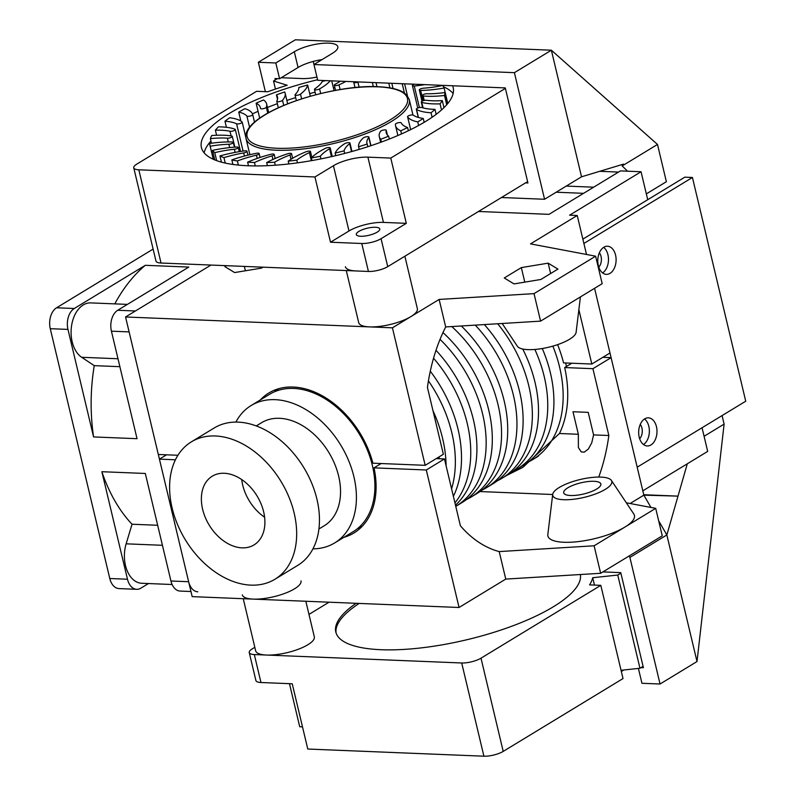 <?xml version="1.0" encoding="UTF-8"?>
<svg xmlns="http://www.w3.org/2000/svg" width="796" height="796" viewBox="0 0 796 796"><rect width="100%" height="100%" fill="white"/><g stroke="black" fill="none" stroke-linecap="round" stroke-linejoin="round"><path stroke-width="1.19" d="M241.705 479.55A40.198 28.009 -121.3 0 0 264.61 517.221M263.635 511.798A40.198 28.009 58.7 0 1 254.024 544.912A40.198 28.009 58.7 0 1 209.199 525.111A40.198 28.009 58.7 0 1 212.253 476.207A40.198 28.009 58.7 0 1 263.635 511.798M172.135 508.077A80.406 56.028 58.7 0 1 191.368 441.85A80.406 56.028 58.7 0 1 281.018 481.461A80.406 56.028 58.7 0 1 274.899 579.269A80.406 56.028 58.7 0 1 172.135 508.077M191.368 441.85L214.164 427.999A80.406 56.028 58.7 0 1 303.803 467.6A80.406 56.028 58.7 0 1 297.694 565.409L274.899 579.269M256.272 425.92L261.566 422.706A60.307 42.019 58.7 0 1 328.798 452.407A60.307 42.019 58.7 0 1 324.211 525.768L318.917 528.982M235.885 422.089A80.406 56.028 58.7 0 1 251.128 405.532A80.406 56.028 58.7 0 1 340.768 445.133A80.406 56.028 58.7 0 1 334.658 542.942A80.406 56.028 58.7 0 1 312.937 548.852M251.128 405.532L269.605 394.299A80.406 56.028 58.7 0 1 359.245 433.9A80.406 56.028 58.7 0 1 353.135 531.708L334.658 542.942M274.421 391.811A80.406 56.028 58.7 0 1 278.849 388.677A80.406 56.028 58.7 0 1 278.918 388.637L278.849 388.677M362.379 526.096L362.449 526.047A80.406 56.028 58.7 0 1 362.379 526.096A80.406 56.028 58.7 0 1 357.563 528.584M439.084 456.874A112.067 78.088 58.7 0 1 439.293 458.725M432.974 410.686A112.067 78.088 58.7 0 1 446.108 465.819M428.437 380.876A112.067 78.088 58.7 0 1 451.591 488.834M430.288 371.195A112.067 78.088 58.7 0 1 453.382 496.346M433.551 358.2A112.067 78.088 58.7 0 1 454.944 502.913M435.999 350.3A112.067 78.088 58.7 0 1 455.491 505.201M440.039 339.355A112.067 78.088 58.7 0 1 455.819 506.346A112.067 78.088 58.7 0 1 455.77 506.375M442.974 332.569A112.067 78.088 58.7 0 1 461.978 502.594L455.819 506.346M451.79 326.559A112.067 78.088 58.7 0 1 471.222 496.983A112.067 78.088 58.7 0 1 466.456 499.56M461.312 325.982A112.067 78.088 58.7 0 1 477.381 493.241L471.222 496.983M475.252 325.126A112.067 78.088 58.7 0 1 486.615 487.62A112.067 78.088 58.7 0 1 481.859 490.197M484.336 324.569A112.067 78.088 58.7 0 1 492.774 483.878L486.615 487.62M497.669 323.753A112.067 78.088 58.7 0 1 502.017 478.257A112.067 78.088 58.7 0 1 497.261 480.834M522.723 349.036A112.067 78.088 58.7 0 1 508.176 474.515L502.017 478.257M534.872 349.464A112.067 78.088 58.7 0 1 517.42 468.894A112.067 78.088 58.7 0 1 512.654 471.481M542.275 348.529A112.067 78.088 58.7 0 1 523.579 465.153L517.42 468.894M552.852 346.131A112.067 78.088 58.7 0 1 532.822 459.541A112.067 78.088 58.7 0 1 528.056 462.118M565.658 362.976A112.067 78.088 58.7 0 1 566.463 366.468M172.125 584.513L141.698 583.269A28.348 18.447 -87.7 0 1 126.136 543.827L132.036 524.236A151.917 98.863 -87.7 0 1 101.858 471.71L145.32 473.471L170.941 581A16.079 10.467 92.3 0 0 180.145 591.08L190.96 591.518M148.464 583.548L140.892 588.154A16.079 10.467 -87.7 0 1 136.683 589.309A16.079 10.467 -87.7 0 1 127.479 579.229L109.788 578.513L50.267 328.688L67.959 329.405L93.58 436.934L137.041 438.695L111.42 331.176L129.111 331.892L188.632 581.717A16.079 10.467 92.3 0 0 197.836 591.796M114.783 303.873A151.917 98.863 -87.7 0 1 145.32 265.307L188.781 267.078L117.728 310.261A16.079 10.467 92.3 0 0 111.42 331.176M260.292 399.96A81.908 57.083 58.7 0 1 268.819 393.005A81.908 57.083 58.7 0 1 372.926 463.202L425.183 465.322L392.428 327.823L125.559 316.977L210.97 265.058L135.419 310.987L117.728 310.261M109.788 578.513A16.079 10.467 92.3 0 0 118.992 588.592L136.683 589.309M67.959 329.405A16.079 10.467 -87.7 0 1 74.267 308.5L56.576 307.783A16.079 10.467 92.3 0 0 50.267 328.688M56.576 307.783L153.121 249.088M145.32 265.307L74.267 308.5M119.888 366.687L94.256 365.643L81.689 357.285A28.348 18.447 -87.7 0 1 71.66 325.176A28.348 18.447 -87.7 0 1 90.704 302.898L127.39 304.39M93.58 436.934A151.917 98.863 -87.7 0 1 94.256 365.643M101.858 471.71L127.479 579.229M132.036 524.236L157.668 525.27M275.446 89.072L273.525 81.003L287.187 85.252A145.598 43.899 -13.4 0 0 267.814 91.759L256.591 91.301L136.773 164.135A14.069 4.239 -13.4 0 0 133.758 167.827L155.966 261.048A14.069 4.239 -13.4 0 0 161.031 263.028L368.429 271.456A14.069 4.239 -13.4 0 0 387.732 266.65L527.599 181.627M277.416 78.645L273.525 81.003M439.979 86.038L439.79 85.242M424.855 84.635A55.282 16.666 166.6 0 1 414.278 85.988A3.015 0.905 166.6 0 1 412.418 85.59A3.015 0.905 166.6 0 1 414.398 84.207M447.8 103.47L444.118 88.018A55.282 16.666 166.6 0 1 420.636 90.426A3.015 0.905 166.6 0 1 419.303 89.998A3.015 0.905 166.6 0 1 423.472 88.187A51.183 15.432 -13.4 0 0 442.725 85.49A120.604 36.367 -13.4 0 1 444.118 88.018M446.705 104.773L444.496 95.48A55.282 16.666 166.6 0 1 423.173 95.988A3.015 0.905 166.6 0 1 422.308 95.57A3.015 0.905 166.6 0 1 423.82 94.366A3.015 0.905 166.6 0 1 426.984 93.749A51.183 15.432 -13.4 0 0 444.924 92.535L447.591 103.729M444.496 95.48A120.604 36.367 -13.4 0 0 444.924 92.535M441.531 109.948L440.079 103.848A55.282 16.666 166.6 0 1 421.79 102.415A3.015 0.905 166.6 0 1 421.303 102.077A3.015 0.905 166.6 0 1 423.084 100.764A3.015 0.905 166.6 0 1 426.417 100.276A51.183 15.432 -13.4 0 0 442.307 100.594L443.979 107.649M440.079 103.848A120.604 36.367 -13.4 0 0 442.307 100.594M432.109 117.251L431.044 112.773A55.282 16.666 166.6 0 1 416.537 109.48A3.015 0.905 166.6 0 1 416.328 109.231A3.015 0.905 166.6 0 1 418.388 107.828A3.015 0.905 166.6 0 1 421.79 107.52A51.183 15.432 -13.4 0 0 434.974 109.351L436.168 114.335M431.044 112.773A120.604 36.367 -13.4 0 0 434.974 109.351M418.616 125.489L417.751 121.897A55.282 16.666 166.6 0 1 407.622 116.863A3.015 0.905 166.6 0 1 407.582 116.763A3.015 0.905 166.6 0 1 409.93 115.281A3.015 0.905 166.6 0 1 413.303 115.171A51.183 15.432 -13.4 0 0 423.243 118.445L424.168 122.325M417.751 121.897A120.604 36.367 -13.4 0 0 423.243 118.445M401.502 133.927L400.766 130.843A55.282 16.666 166.6 0 1 395.562 125.768A55.282 16.666 166.6 0 1 395.423 124.276A3.015 0.905 166.6 0 1 398.209 122.763A3.015 0.905 166.6 0 1 401.284 122.912A51.183 15.432 -13.4 0 0 407.582 127.499L408.358 130.753M400.766 130.843A120.604 36.367 -13.4 0 0 407.582 127.499M381.433 142.026L380.777 139.24A55.282 16.666 166.6 0 1 379.284 136.614A55.282 16.666 166.6 0 1 380.438 131.41A3.015 0.905 166.6 0 1 383.533 130.027A3.015 0.905 166.6 0 1 386.239 130.295A3.015 0.905 166.6 0 1 386.239 130.445A51.183 15.432 -13.4 0 0 386.219 132.813A51.183 15.432 -13.4 0 0 388.637 136.156L389.324 139.031M380.777 139.24A120.604 36.367 -13.4 0 0 388.637 136.156M359.215 149.379L358.588 146.753A55.282 16.666 166.6 0 1 363.275 137.987A3.015 0.905 166.6 0 1 366.478 136.763A3.015 0.905 166.6 0 1 368.896 137.091A3.015 0.905 166.6 0 1 368.787 137.439A51.183 15.432 -13.4 0 0 366.956 143.36A51.183 15.432 -13.4 0 0 367.175 144.036L367.812 146.713M358.588 146.753A120.604 36.367 -13.4 0 0 367.175 144.036M335.733 155.648L335.126 153.071A55.282 16.666 166.6 0 1 344.638 143.718A3.015 0.905 166.6 0 1 347.832 142.683A3.015 0.905 166.6 0 1 349.961 143.051A3.015 0.905 166.6 0 1 349.633 143.618A51.183 15.432 -13.4 0 0 344.081 150.842L344.698 153.429M335.126 153.071A120.604 36.367 -13.4 0 0 344.081 150.842M311.962 160.563L311.335 157.936A55.282 16.666 166.6 0 1 325.295 148.384A3.015 0.905 166.6 0 1 328.37 147.539A3.015 0.905 166.6 0 1 330.221 147.937A3.015 0.905 166.6 0 1 329.564 148.743A51.183 15.432 -13.4 0 0 320.3 156.275L320.927 158.882M311.335 157.936A120.604 36.367 -13.4 0 0 320.3 156.275M288.868 163.936L288.202 161.14A55.282 16.666 166.6 0 1 306.032 151.777A3.015 0.905 166.6 0 1 310.48 151.558A3.015 0.905 166.6 0 1 309.395 152.583A51.183 15.432 -13.4 0 0 296.809 160.135L297.455 162.852M288.202 161.14A120.604 36.367 -13.4 0 0 296.809 160.135M267.416 165.667L266.67 162.563A55.282 16.666 166.6 0 1 287.645 153.777A3.015 0.905 166.6 0 1 291.545 153.747A3.015 0.905 166.6 0 1 289.973 154.981A51.183 15.432 -13.4 0 0 274.57 162.245L275.277 165.21M266.67 162.563A120.604 36.367 -13.4 0 0 274.57 162.245M248.491 165.777L247.626 162.145A55.282 16.666 166.6 0 1 270.869 154.295A3.015 0.905 166.6 0 1 274.202 154.434A3.015 0.905 166.6 0 1 272.073 155.857A51.183 15.432 -13.4 0 0 254.481 162.523L255.287 165.916M247.626 162.145A120.604 36.367 -13.4 0 0 253.377 162.484A120.604 36.367 -13.4 0 0 254.481 162.523M232.92 164.444L231.835 159.906A55.282 16.666 166.6 0 1 256.411 153.31A3.015 0.905 166.6 0 1 259.148 153.578A3.015 0.905 166.6 0 1 256.431 155.16A51.183 15.432 -13.4 0 0 237.377 160.961L238.362 165.1M221.437 162.135L219.955 155.926A55.282 16.666 166.6 0 1 244.86 150.852A3.015 0.905 166.6 0 1 246.999 151.22A3.015 0.905 166.6 0 1 243.695 152.931A51.183 15.432 -13.4 0 0 223.955 157.628L225.248 163.071M214.741 159.896L212.472 150.374A55.282 16.666 166.6 0 1 236.671 147.041A3.015 0.905 166.6 0 1 238.263 147.459A3.015 0.905 166.6 0 1 234.372 149.24A51.183 15.432 -13.4 0 0 214.761 152.643L216.661 160.633M213.248 159.25L209.975 145.499A120.604 36.367 -13.4 0 1 209.686 143.479A55.282 16.666 166.6 0 1 232.203 142.016A3.015 0.905 166.6 0 1 233.298 142.434A3.015 0.905 166.6 0 1 231.905 143.598A3.015 0.905 166.6 0 1 228.86 144.265A51.183 15.432 -13.4 0 0 210.174 146.225L213.278 159.27M210.383 138.633A120.604 36.367 -13.4 0 1 211.716 135.529A55.282 16.666 166.6 0 1 231.626 135.987A3.015 0.905 166.6 0 1 232.293 136.375A3.015 0.905 166.6 0 1 230.641 137.628A3.015 0.905 166.6 0 1 227.387 138.186A51.183 15.432 -13.4 0 0 210.383 138.633L211.477 143.23M215.378 130.186A120.604 36.367 -13.4 0 1 218.482 126.833A55.282 16.666 166.6 0 1 234.959 129.211A3.015 0.905 166.6 0 1 235.298 129.509A3.015 0.905 166.6 0 1 233.377 130.862A3.015 0.905 166.6 0 1 229.994 131.27A51.183 15.432 -13.4 0 0 215.378 130.186L216.592 135.25M224.96 121.211A120.604 36.367 -13.4 0 1 229.696 117.758A55.282 16.666 166.6 0 1 242.084 121.947A3.015 0.905 166.6 0 1 242.193 122.126A3.015 0.905 166.6 0 1 239.984 123.569A3.015 0.905 166.6 0 1 236.581 123.788A51.183 15.432 -13.4 0 0 224.96 121.211L226.412 127.3M238.73 112.097A120.604 36.367 -13.4 0 1 244.909 108.684A55.282 16.666 166.6 0 1 252.69 114.515A3.015 0.905 166.6 0 1 252.69 114.524A3.015 0.905 166.6 0 1 250.193 116.047A3.015 0.905 166.6 0 1 246.889 116.047A51.183 15.432 -13.4 0 0 238.73 112.097L240.87 121.062M256.123 103.191A120.604 36.367 -13.4 0 1 263.496 99.968A55.282 16.666 166.6 0 1 266.59 103.898A55.282 16.666 166.6 0 1 266.352 107.201A3.015 0.905 166.6 0 1 263.357 108.664A3.015 0.905 166.6 0 1 260.501 108.415A3.015 0.905 166.6 0 1 260.491 108.375A51.183 15.432 -13.4 0 0 260.372 107.629A51.183 15.432 -13.4 0 0 256.123 103.191L259.685 118.126M276.431 94.883A120.604 36.367 -13.4 0 1 284.699 91.968A55.282 16.666 166.6 0 1 285.127 93.122A55.282 16.666 166.6 0 1 282.51 100.306A3.015 0.905 166.6 0 1 279.356 101.619A3.015 0.905 166.6 0 1 276.789 101.311A3.015 0.905 166.6 0 1 276.829 101.072A51.183 15.432 -13.4 0 0 277.496 96.963A51.183 15.432 -13.4 0 0 276.431 94.883L277.486 99.301M300.5 94.127A3.015 0.905 166.6 0 1 297.296 95.261A3.015 0.905 166.6 0 1 295.017 94.903A3.015 0.905 166.6 0 1 295.226 94.445A51.183 15.432 -13.4 0 0 298.818 87.5A120.604 36.367 -13.4 0 1 307.644 85.013A55.282 16.666 166.6 0 1 300.5 94.127L301.624 98.853M330.28 80.794A55.282 16.666 166.6 0 1 319.584 88.903A3.015 0.905 166.6 0 1 316.44 89.839A3.015 0.905 166.6 0 1 314.46 89.451A3.015 0.905 166.6 0 1 314.937 88.764A51.183 15.432 -13.4 0 0 322.38 81.351A120.604 36.367 -13.4 0 1 325.703 80.605M345.872 81.421A55.282 16.666 166.6 0 1 338.996 84.844A3.015 0.905 166.6 0 1 336.012 85.59A3.015 0.905 166.6 0 1 334.3 85.182A3.015 0.905 166.6 0 1 335.156 84.267A51.183 15.432 -13.4 0 0 340.38 81.202M358.449 81.938A55.282 16.666 166.6 0 1 357.921 82.137A3.015 0.905 166.6 0 1 353.732 82.257A3.015 0.905 166.6 0 1 353.981 81.759M231.835 159.906A120.604 36.367 -13.4 0 0 237.377 160.961M219.955 155.926A120.604 36.367 -13.4 0 0 223.955 157.628M212.472 150.374A120.604 36.367 -13.4 0 0 214.761 152.643M209.975 145.499A120.604 36.367 -13.4 0 0 210.174 146.225M310.311 96.226L307.644 85.013M334.061 90.625L331.733 80.854M361.772 243.496A14.069 4.239 -13.4 0 0 381.065 238.691L406.318 223.338L383.443 222.402A25.124 7.572 -13.4 0 0 348.986 230.989L330.509 242.223L361.772 243.496L368.429 271.456M360.658 236.263A12.059 3.642 166.6 0 1 356.319 234.561A12.059 3.642 166.6 0 1 367.205 228.223A12.059 3.642 166.6 0 1 379.782 228.969A12.059 3.642 166.6 0 1 373.493 233.895A12.059 3.642 166.6 0 1 360.658 236.263M133.758 167.827A14.069 4.239 -13.4 0 0 138.822 169.807L314.957 176.971L333.444 165.737A25.124 7.572 166.6 0 1 367.901 157.15L390.776 158.076L505.4 88.406M330.509 242.223L314.957 176.971M406.318 223.338L390.776 158.076M316.937 77.063A25.124 7.572 166.6 0 1 301.943 78.565L281.237 77.719M452.596 85.769A129.4 39.024 166.6 0 1 453.183 87.56A129.4 39.024 166.6 0 1 336.34 155.509A129.4 39.024 166.6 0 1 201.418 147.539A129.4 39.024 166.6 0 1 317.574 79.749M334.897 87.689A129.4 39.024 -13.4 0 0 333.434 87.988M315.116 92.207A129.4 39.024 -13.4 0 0 309.684 93.61M295.664 97.619A129.4 39.024 -13.4 0 0 286.868 100.415M277.356 103.699A129.4 39.024 -13.4 0 0 267.436 107.45M258.063 111.341A129.4 39.024 -13.4 0 0 252.451 113.858M240.551 119.758A129.4 39.024 -13.4 0 0 239.526 120.315M210.96 141.051A129.4 39.024 -13.4 0 0 204.124 152.802M453.133 93.48A129.4 39.024 -13.4 0 0 443.561 86.824M441.084 85.819A129.4 39.024 -13.4 0 0 439.82 85.371M600.811 585.339L481.003 658.173L503.211 751.394L623.019 678.56L600.811 585.339L589.587 584.891A145.598 43.899 -13.4 0 0 592.712 577.717L617.756 575.05L639.964 668.262L621.049 670.282M620.88 573.15L617.756 575.05M481.003 658.173A14.069 4.239 166.6 0 1 461.7 662.978L254.312 654.551A14.069 4.239 166.6 0 1 249.248 652.571A14.069 4.239 166.6 0 1 252.252 648.869L254.829 647.307M308.977 614.393L329.037 602.194M580.393 574.533A125.629 37.88 166.6 0 1 513.689 625.517A125.629 37.88 166.6 0 1 381.035 649.715A125.629 37.88 166.6 0 1 335.812 632.024A125.629 37.88 166.6 0 1 356.12 603.298M643.088 666.361L639.964 668.262M336.081 632.949A125.629 37.88 166.6 0 1 359.155 603.418M503.211 751.394A14.069 4.239 166.6 0 1 483.908 756.2L307.773 749.036L292.231 683.784L260.969 682.51A14.069 4.239 166.6 0 1 255.904 680.53L249.248 652.571M594.473 585.08L592.712 577.717M289.465 683.674L299.724 726.738L302.49 726.857M644.531 418.965A14.069 9.154 -87.7 0 1 649.347 431.969A14.069 9.154 -87.7 0 1 643.496 444.526A14.069 9.154 -87.7 0 0 648.83 426.348A14.069 9.154 -87.7 0 0 644.531 418.965M650.939 444.954A14.069 9.154 -87.7 0 1 647.257 445.959A14.069 9.154 -87.7 0 1 638.681 431.531A14.069 9.154 -87.7 0 1 648.402 417.84A14.069 9.154 -87.7 0 1 656.899 429.422A14.069 9.154 -87.7 0 1 650.939 444.954M603.647 247.347A14.069 9.154 -87.7 0 1 608.462 260.352A14.069 9.154 -87.7 0 1 602.612 272.909A14.069 9.154 -87.7 0 0 607.935 254.74A14.069 9.154 -87.7 0 0 603.647 247.347M610.054 273.336A14.069 9.154 -87.7 0 1 606.373 274.351A14.069 9.154 -87.7 0 1 597.796 259.914A14.069 9.154 -87.7 0 1 607.517 246.233A14.069 9.154 -87.7 0 1 616.014 257.805A14.069 9.154 -87.7 0 1 610.054 273.336M557.618 344.638A113.569 79.142 -121.3 0 1 563.578 362.886L591.816 364.041L609.985 352.986L594.572 288.311L637.188 467.182L745.733 401.204L692.43 177.478L583.886 243.457L586.513 254.461L577.229 215.487L569.608 215.179L641.059 171.747L647.725 199.716M692.43 177.478L684.809 177.17L582.861 239.138M702.052 427.76L707.684 451.402L642.82 490.834M639.666 438.765A9.045 5.89 92.3 0 0 640.253 424.407M572.981 411.741L588.214 412.358L593.577 434.895L591.736 442.855L588.343 449.053L584.234 452.138L581.239 451.919L578.374 447.531L578.354 434.278L572.981 411.741M593.577 434.895L608.841 435.512A142.215 92.555 -87.7 0 1 598.761 477.063M506.664 475.431L522.833 467.371L559.469 433.502A113.569 79.142 -121.3 0 0 564.692 367.553L592.92 368.697L608.841 435.512M559.469 433.502L578.354 434.278M381.155 463.531L374.04 467.859L426.298 469.988L444.466 458.934L436.238 458.605M374.04 467.859A81.908 57.083 58.7 0 1 353.921 533.002A81.908 57.083 58.7 0 1 343.822 537.37M166.543 454.805L159.429 459.133L175.438 459.79M159.429 459.133L192.184 596.632L459.053 607.487L426.298 469.988M626.323 502.793L655.705 508.345L662.252 535.847L600.652 573.289L505.759 579.09L459.053 607.487M650.959 507.45L643.855 495.152L630.104 503.51L643.855 495.152L611.099 357.653L602.87 357.314M571.807 363.225L564.692 367.553M600.652 573.289L594.105 545.787L499.211 551.588A142.215 92.555 -87.7 0 1 460.387 525.758L444.466 458.934M479.988 491.55L552.693 494.505M505.759 579.09L499.211 551.588M655.705 508.345L594.105 545.787M567.797 487.819A19.094 5.761 166.6 0 1 587.856 481.57A19.094 5.761 166.6 0 1 600.851 483.988A19.094 5.761 166.6 0 1 583.617 494.008A19.094 5.761 166.6 0 1 563.707 492.833A19.094 5.761 166.6 0 1 567.797 487.819M605.308 489.341A30.357 9.154 -13.4 0 0 611.388 480.426A30.357 9.154 -13.4 0 0 580.155 479.51A30.357 9.154 -13.4 0 0 552.703 494.415A30.357 9.154 -13.4 0 0 571.866 499.44A30.357 9.154 -13.4 0 0 605.308 489.341M552.703 494.415L547.817 534.494A44.477 13.413 -13.4 0 0 575.896 541.857A44.477 13.413 -13.4 0 0 624.9 527.071A44.477 13.413 -13.4 0 0 633.815 514.007L611.388 480.426M592.92 368.697L611.099 357.653M478.495 211.477L548.991 214.343L620.452 170.911L641.059 171.747M598.781 267.148A9.045 5.89 92.3 0 0 599.368 252.79M425.183 465.322L443.362 454.277L427.442 387.463A142.215 92.555 -87.7 0 1 445.69 326.937L540.583 321.136L602.184 283.684L595.627 256.193L530.524 243.884L577.229 215.487M125.559 316.977L158.314 454.476L177.936 455.272M578.861 309.664L591.816 364.041M548.165 263.158L557.926 269.098L540.852 279.476L514.017 283.913L504.256 277.983L521.33 267.605L548.165 263.158L550.633 273.525M521.33 267.605L524.783 282.132M580.413 296.918L576.105 332.32A30.357 9.154 166.6 0 1 548.643 347.225A30.357 9.154 166.6 0 1 517.42 346.31L502.167 323.484M445.69 326.937L439.133 299.435L534.026 293.634L540.583 321.136M534.026 293.634L595.627 256.193M439.133 299.435L392.428 327.823M244.352 266.411L245.397 270.769M263.008 267.177L261.466 268.113L234.631 272.56L224.86 266.63L226.412 265.685M242.332 594.871A30.149 9.094 -13.4 0 0 273.774 596.721A30.149 9.094 -13.4 0 0 300.997 580.891M243.248 598.711L255.655 650.8A30.149 9.094 -13.4 0 0 287.097 652.66A30.149 9.094 -13.4 0 0 314.32 636.82L305.843 601.259M404.875 256.232L417.363 308.679A30.149 9.094 166.6 0 1 401.652 320.987A30.149 9.094 166.6 0 1 369.553 326.897A30.149 9.094 166.6 0 1 358.707 322.649L346.29 270.56M356.23 270.968A30.149 9.094 166.6 0 1 345.384 266.72M627.576 171.2L622.154 165.936L657.496 144.454L666.371 181.707L646.332 193.886M622.154 165.936L623.517 164.125L581.528 176.802L544.563 199.269L514.405 72.675L313.952 64.526L317.704 80.277L505.281 87.908L527.927 182.99L525.519 182.891M599.736 171.309L618.532 172.075M593.667 187.189L566.274 186.075M556.175 192.214L583.577 193.329M722.081 415.582L724.111 424.109L704.082 436.288M318.569 60.207L319.803 60.974M313.246 61.441L313.972 64.516L332.43 53.292A25.124 7.572 166.6 0 0 337.812 46.695A25.124 7.572 166.6 0 0 320.698 43.521A25.124 7.572 166.6 0 0 294.311 51.74L298.062 67.501L279.585 78.734L275.824 62.974L294.311 51.74M322.062 59.6A25.124 7.572 -13.4 0 0 298.062 67.501M275.824 62.974L258.362 62.267L265.366 91.659M501.46 197.517L544.563 199.269M275.326 79.908L275.008 78.545L279.585 78.734M258.362 62.267L295.326 39.8L551.369 50.208L514.405 72.675M657.496 144.454L551.369 50.208L581.528 176.802M643.855 495.152L678.003 496.127L666.849 534.952L658.66 520.783M687.296 463.799L678.003 496.127L643.755 494.734M629.079 556.016L629.895 557.419L666.849 534.952L697.007 661.546L660.053 684.013L629.895 557.419M724.111 424.109L697.007 661.546M623.845 669.983A25.124 7.572 -13.4 0 0 622.94 670.511L622.84 670.093M638.402 668.431L641.944 683.276L660.053 684.013M622.94 670.511L621.338 671.506M602.91 571.916L620.761 572.642L643.407 667.735L640.999 667.635M170.941 581L188.632 581.717M81.689 357.285L117.997 358.757M126.136 543.827L162.434 545.3M245.994 138.395A83.918 25.303 -13.4 0 0 333.494 143.559A83.918 25.303 -13.4 0 0 409.273 99.5L406.597 94.814L402.428 91.769C396.896 88.853 388.826 87.172 378.209 86.734C348.389 84.684 291.555 97.54 262.352 116.345C250.143 124.186 244.7 131.539 245.994 138.395L249.874 154.703M377.811 86.844A82.416 24.855 166.6 0 1 356.19 135.101A82.416 24.855 166.6 0 1 247.894 130.703A82.416 24.855 166.6 0 1 377.811 86.844M407.443 95.779L404.597 83.809M419.422 107.569L414.278 85.988M423.104 100.754L420.636 90.426M424.238 100.445L423.173 95.988M423.094 107.908L421.79 102.415M418.437 117.46L416.537 109.48M410.666 129.619L407.622 116.863M393.045 88.495L391.801 83.291M387.314 134.932L386.239 130.445M370.767 145.748L368.787 137.439M351.534 151.588L349.633 143.618M331.444 156.643L329.564 148.743M311.326 160.673L309.395 152.583M290.988 159.28L289.973 154.981M272.928 159.459L272.073 155.857M257.207 158.424L256.431 155.16M244.432 156.056L243.695 152.931M235.128 152.394L234.372 149.24M229.656 147.598L228.86 144.265M228.283 141.947L227.387 138.186M231.099 135.907L229.994 131.27M243.088 151.091L236.581 123.788M249.546 127.171L246.889 116.047M254.501 122.116L252.69 114.534L254.501 122.116M267.755 113.112L266.352 107.201M283.724 105.43L282.51 100.306M320.689 93.51L319.584 88.903M340.111 89.56L338.996 84.844M359.125 87.202L357.921 82.137M376.976 86.694L376.01 82.655M387.732 266.65L381.065 238.691M161.031 263.028L138.822 169.807M348.986 230.989L333.444 165.737M383.443 222.402L367.901 157.15M254.312 654.551L260.969 682.51M461.7 662.978L483.908 756.2M532.822 459.541L538.295 456.207M412.965 115.022L409.273 99.5M397.881 135.509L395.562 125.768M380.637 142.315L379.284 136.614M404.418 92.983L402.209 83.719M417.771 108.057L412.418 85.59M421.989 101.261L419.303 89.998M423.512 100.624L422.308 95.57M422.656 107.778L421.303 102.077M418.268 117.41L416.328 109.231M410.646 129.629L407.582 116.763M387.363 134.982L386.239 130.295M370.946 145.688L368.896 137.091M351.961 151.469L349.961 143.051M332.25 156.464L330.221 147.937M311.873 157.389L310.48 151.558M292.63 158.285L291.545 153.747M275.157 158.464L274.202 154.434M260.073 157.459L259.148 153.578M247.944 155.16L246.999 151.22M239.268 151.668L238.263 147.459M234.422 147.18L233.298 142.434M234.86 147.151L232.293 136.375M240.531 151.469L235.298 129.509M245.795 137.26L242.193 122.126M278.321 107.788L276.789 101.311M296.381 100.604L295.017 94.903M315.723 94.754L314.46 89.451M335.534 90.356L334.3 85.182M355.006 87.58L353.732 82.257M373.354 86.635L372.369 82.505M389.921 87.888L388.796 83.172M268.67 112.614L266.59 103.898M287.674 103.828L285.127 93.122"/></g></svg>
